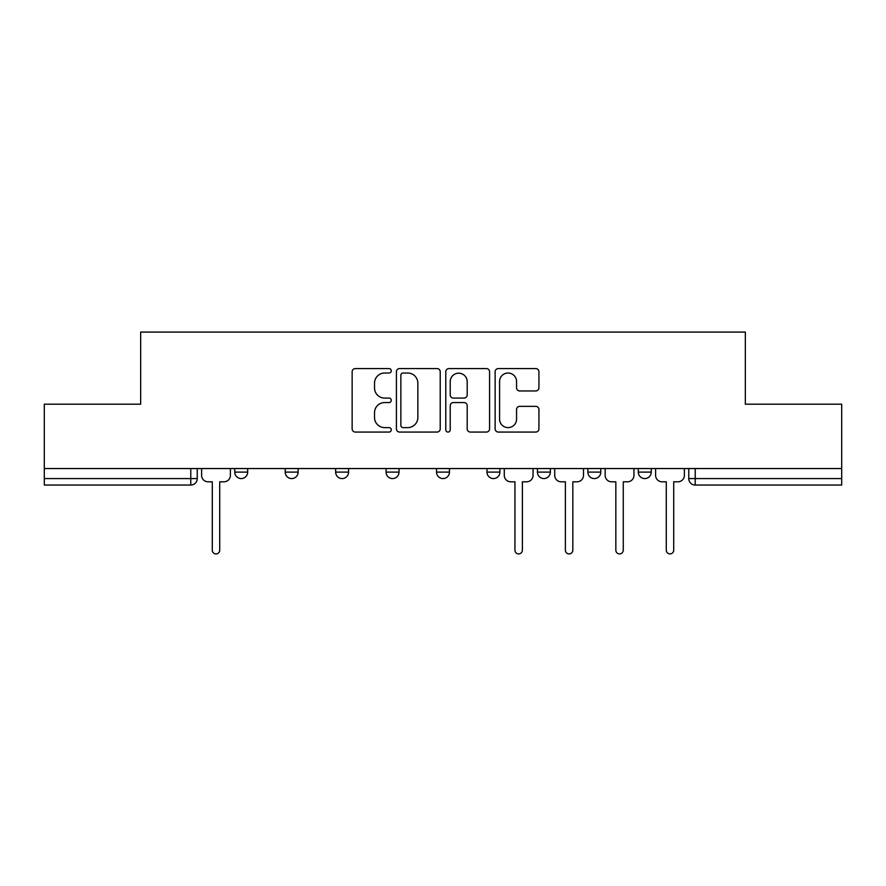 <?xml version="1.0" encoding="UTF-8"?>
<svg xmlns="http://www.w3.org/2000/svg" width="886" height="886" viewBox="0 0 886 886"><rect width="100%" height="100%" fill="white"/><g stroke="black" fill="none" stroke-linecap="round" stroke-linejoin="round"><path stroke-width="1.33" d="M391.269 370.802A2.226 2.226 0 0 0 389.043 368.576L355.319 368.576A3.179 3.179 0 0 0 352.141 371.755L352.141 428.879A3.179 3.179 0 0 0 355.319 432.058L389.043 432.058A2.226 2.226 0 0 0 391.269 429.832A2.226 2.226 0 0 0 389.043 427.617L384.679 427.617A10.156 10.156 0 0 1 374.523 417.461L374.523 412.699A10.156 10.156 0 0 1 384.679 402.543L389.043 402.543A2.226 2.226 0 0 0 391.269 400.317A2.226 2.226 0 0 0 389.043 398.091L384.679 398.091A10.156 10.156 0 0 1 374.523 387.935L374.523 383.173A10.156 10.156 0 0 1 384.679 373.017L389.043 373.017A2.226 2.226 0 0 0 391.269 370.802M638.308 468.55L638.308 472.105L651.243 472.105A6.468 6.468 0 0 1 644.775 478.573A6.468 6.468 0 0 1 638.308 472.105L638.308 468.55M537.425 468.55L537.425 472.105L550.35 472.105A6.468 6.468 0 0 1 543.882 478.573A6.468 6.468 0 0 1 537.425 472.105L537.425 468.55M486.979 468.55L486.979 472.105L499.914 472.105A6.468 6.468 0 0 1 493.447 478.573A6.468 6.468 0 0 1 486.979 472.105L486.979 468.55M386.086 472.105L386.086 468.55L386.086 472.105A6.468 6.468 0 0 0 392.553 478.573A6.468 6.468 0 0 1 386.086 472.105L399.021 472.105A6.468 6.468 0 0 1 392.553 478.573M285.203 472.105L285.203 468.55L285.203 472.105A6.468 6.468 0 0 0 291.671 478.573A6.468 6.468 0 0 1 285.203 472.105L298.139 472.105A6.468 6.468 0 0 1 291.671 478.573A6.468 6.468 0 0 0 298.139 472.105L298.139 468.55L298.139 472.105M535.764 390.959A3.179 3.179 0 0 0 538.932 387.78L538.932 371.755A3.179 3.179 0 0 0 535.764 368.576L498.309 368.576A3.179 3.179 0 0 0 495.13 371.755L495.13 428.879A3.179 3.179 0 0 0 498.309 432.058L535.764 432.058A3.179 3.179 0 0 0 538.932 428.879L538.932 409.52A3.179 3.179 0 0 0 535.764 406.353L519.728 406.353A3.179 3.179 0 0 0 516.56 409.52L516.56 419.122A8.495 8.495 0 0 1 508.066 427.617A8.495 8.495 0 0 1 499.571 419.122L499.571 381.512A8.495 8.495 0 0 1 508.066 373.017A8.495 8.495 0 0 1 516.56 381.512L516.56 387.78A3.179 3.179 0 0 0 519.728 390.959L535.764 390.959M44.3 468.55L44.3 404.193L140.664 404.193L140.664 332.084L745.336 332.084L745.336 404.193L841.7 404.193L841.7 468.55L44.3 468.55L44.3 478.573L197.246 478.573L197.246 468.55L197.246 478.573A6.468 6.468 0 0 1 190.778 485.041L44.3 485.041L44.3 478.573M440.22 371.755A3.179 3.179 0 0 0 437.053 368.576L399.597 368.576A3.179 3.179 0 0 0 396.419 371.755L396.419 428.879A3.179 3.179 0 0 0 399.597 432.058L437.053 432.058A3.179 3.179 0 0 0 440.22 428.879L440.22 371.755M448.947 368.576L486.403 368.576A3.179 3.179 0 0 1 489.581 371.755L489.581 428.879A3.179 3.179 0 0 1 486.403 432.058L470.377 432.058A3.179 3.179 0 0 1 467.199 428.879L467.199 405.71A3.179 3.179 0 0 0 464.031 402.543L453.399 402.543A3.179 3.179 0 0 0 450.221 405.71L450.221 429.832A2.226 2.226 0 0 1 447.995 432.058A2.226 2.226 0 0 1 445.78 429.832L445.78 371.755A3.179 3.179 0 0 1 448.947 368.576M688.754 468.55L688.754 478.573L841.7 478.573L841.7 485.041L695.222 485.041A6.468 6.468 0 0 1 688.754 478.573M841.7 468.55L841.7 478.573M651.243 468.55L651.243 472.105M600.797 468.55L600.797 472.105A6.468 6.468 0 0 1 594.329 478.573A6.468 6.468 0 0 1 587.861 472.105L600.797 472.105L600.797 468.55M587.861 468.55L587.861 472.105M550.35 472.105L550.35 468.55L550.35 472.105A6.468 6.468 0 0 1 543.882 478.573M499.914 472.105L499.914 468.55L499.914 472.105A6.468 6.468 0 0 1 493.447 478.573M449.468 468.55L449.468 472.105A6.468 6.468 0 0 1 443 478.573A6.468 6.468 0 0 1 436.532 472.105A6.468 6.468 0 0 0 443 478.573A6.468 6.468 0 0 0 449.468 472.105L449.468 468.55M436.532 468.55L436.532 472.105L449.468 472.105M399.021 468.55L399.021 472.105M348.575 468.55L348.575 472.105A6.468 6.468 0 0 1 342.118 478.573A6.468 6.468 0 0 1 335.65 472.105L348.575 472.105M335.65 468.55L335.65 472.105M247.692 468.55L247.692 472.105A6.468 6.468 0 0 1 241.225 478.573A6.468 6.468 0 0 1 234.757 472.105A6.468 6.468 0 0 0 241.225 478.573A6.468 6.468 0 0 0 247.692 472.105L247.692 468.55M234.757 468.55L234.757 472.105L247.692 472.105M403.086 373.017A2.226 2.226 0 0 0 400.871 375.243L400.871 425.391A2.226 2.226 0 0 0 403.086 427.617L407.693 427.617A10.156 10.156 0 0 0 417.849 417.461L417.849 383.173A10.156 10.156 0 0 0 407.693 373.017L403.086 373.017M467.199 381.667A8.495 8.495 0 0 0 458.715 373.183A8.495 8.495 0 0 0 450.221 381.667L450.221 394.923A3.179 3.179 0 0 0 453.399 398.091L464.031 398.091A3.179 3.179 0 0 0 467.199 394.923L467.199 381.667M201.609 475.339L201.609 468.55L201.609 475.339A6.468 6.468 0 0 0 208.077 481.807L212.286 481.807L212.286 550.195A3.721 3.721 0 0 0 216.007 553.916A3.721 3.721 0 0 0 219.717 550.195L219.717 481.807L223.925 481.807A6.468 6.468 0 0 0 230.393 475.339L230.393 468.55L230.393 475.339M208.077 481.807L212.286 481.807L212.286 550.195M219.717 550.195L219.717 481.807L223.925 481.807M504.278 475.339L504.278 468.55L504.278 475.339A6.468 6.468 0 0 0 510.746 481.807L514.943 481.807L514.943 550.195A3.721 3.721 0 0 0 518.664 553.916A3.721 3.721 0 0 0 522.386 550.195L522.386 481.807L526.583 481.807A6.468 6.468 0 0 0 533.051 475.339L533.051 468.55L533.051 475.339M510.746 481.807L514.943 481.807L514.943 550.195M522.386 550.195L522.386 481.807L526.583 481.807M554.725 475.339L554.725 468.55L554.725 475.339A6.468 6.468 0 0 0 561.192 481.807L565.39 481.807L565.39 550.195A3.721 3.721 0 0 0 569.111 553.916A3.721 3.721 0 0 0 572.832 550.195L572.832 481.807L577.03 481.807A6.468 6.468 0 0 0 583.497 475.339L583.497 468.55L583.497 475.339M561.192 481.807L565.39 481.807L565.39 550.195M572.832 550.195L572.832 481.807L577.03 481.807M605.16 475.339L605.16 468.55L605.16 475.339A6.468 6.468 0 0 0 611.628 481.807L615.836 481.807L615.836 550.195A3.721 3.721 0 0 0 619.558 553.916A3.721 3.721 0 0 0 623.268 550.195L623.268 481.807L627.476 481.807A6.468 6.468 0 0 0 633.944 475.339L633.944 468.55L633.944 475.339M611.628 481.807L615.836 481.807L615.836 550.195M623.268 550.195L623.268 481.807L627.476 481.807M655.607 475.339L655.607 468.55L655.607 475.339A6.468 6.468 0 0 0 662.075 481.807L666.283 481.807L666.283 550.195A3.721 3.721 0 0 0 669.993 553.916A3.721 3.721 0 0 0 673.714 550.195L673.714 481.807L677.923 481.807A6.468 6.468 0 0 0 684.391 475.339L684.391 468.55L684.391 475.339M662.075 481.807L666.283 481.807L666.283 550.195M673.714 550.195L673.714 481.807L677.923 481.807M190.778 468.55L190.778 485.041M695.222 468.55L695.222 485.041"/></g></svg>
